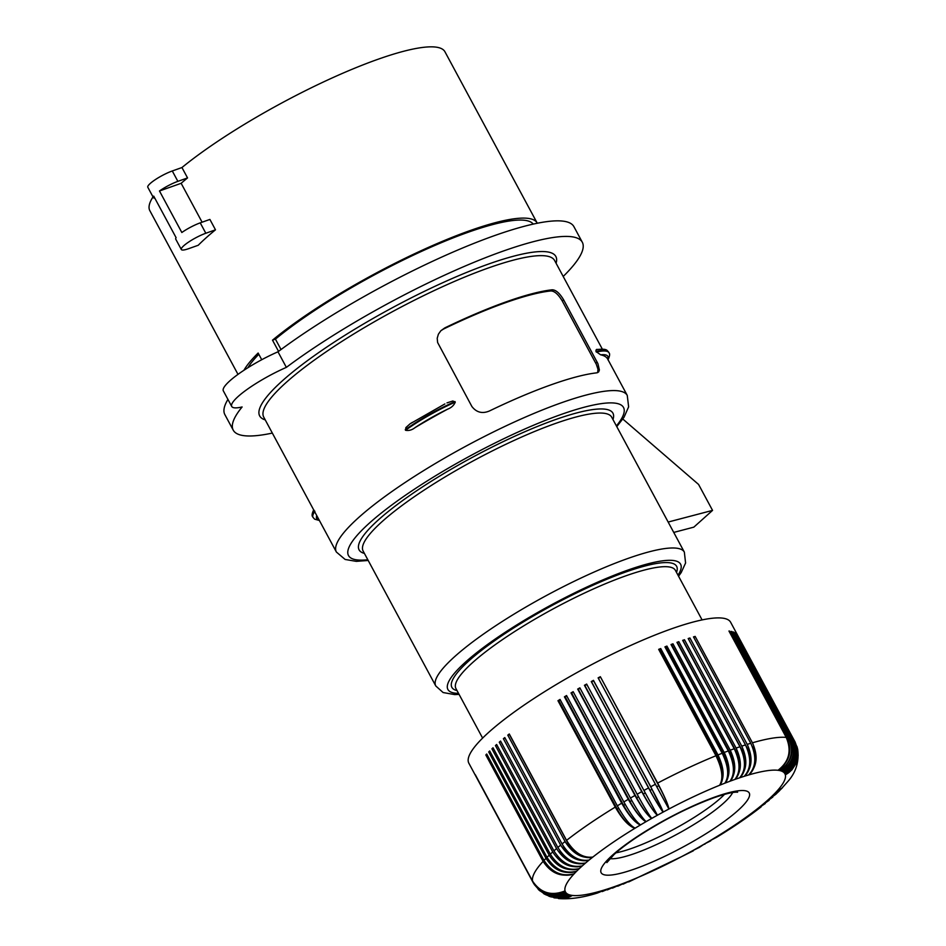<?xml version="1.0" encoding="UTF-8"?>
<svg xmlns="http://www.w3.org/2000/svg" width="946" height="946" viewBox="0 0 946 946"><rect width="100%" height="100%" fill="white"/><g stroke="black" fill="none" stroke-linecap="round" stroke-linejoin="round"><path stroke-width="1.42" d="M258.802 354.265A163.682 31.502 151.7 0 0 247.911 367.722M533.225 224.107A163.682 31.502 151.7 0 0 427.627 248.621A163.682 31.502 151.7 0 0 275.428 339.129L281.033 349.523M261.735 359.716L258.14 353.035A167.584 32.259 151.7 0 0 243.962 370.253M537.269 223.244A167.584 32.259 151.7 0 0 537.162 223.02A167.584 32.259 151.7 0 0 469.819 230.67A167.584 32.259 151.7 0 0 272.507 340.17L275.428 339.129M187.544 177.919L181.951 167.537L172.29 170.966L177.872 181.348L187.544 177.919A167.584 32.259 -28.3 0 0 181.147 183.299L159.472 190.986A18.021 3.465 -28.3 0 1 177.872 181.348M628.641 881.944L681.475 856.698A124.636 23.993 -28.3 0 1 630.781 880.442A21.628 9.519 67.2 0 1 629.256 881.637M622.835 419.043L698.574 484.447L712.551 510.391L668.148 522.05M623.118 884.143L625.566 882.523A21.628 10.501 68 0 1 623.863 883.777M623.331 884.061L630.781 880.442A124.636 23.993 -28.3 0 1 625.566 882.523A124.636 23.993 -28.3 0 1 620.47 884.463A21.628 11.447 68.7 0 1 618.601 885.787M558.388 898.523L565.188 898.298L572.377 895.424A21.628 20.138 91.8 0 1 567.423 897.636M506.394 301.762A165.183 31.797 -28.3 0 1 552.145 289.795C555.834 289.831 559.654 293.154 563.591 299.764L597.919 363.666L599.386 370.004L598.676 371.896L596.855 372.83A165.183 31.797 -28.3 0 0 551.104 384.797A165.183 31.797 -28.3 0 0 489.508 410.942C482.377 413.97 476.512 412.491 471.888 406.508L437.631 342.523L437.206 338.29L438.388 334.198L440.86 330.733L444.797 327.907A165.183 31.797 -28.3 0 1 506.394 301.762M600.663 354.821A165.183 31.797 -28.3 0 1 607.699 359.09A165.183 31.797 -28.3 0 1 607.746 359.196A57.363 11.045 -28.3 0 0 600.663 354.821L596.015 351.522A60.071 11.565 -28.3 0 1 608.692 352.219L608.964 352.74A60.071 11.565 -28.3 0 0 596.299 352.042M597.872 349.63C596.477 348.979 595.862 349.606 596.015 351.522M272.33 433.079A198.211 38.159 -28.3 0 1 233.248 430.17A198.211 38.159 -28.3 0 1 242.117 406.969A48.057 9.247 -28.3 0 1 231.735 406.473A48.057 9.247 -28.3 0 1 286.366 367.367L277.982 351.794A198.211 38.159 -28.3 0 1 459.827 249.165A198.211 38.159 -28.3 0 1 573.915 226.662L582.298 242.235A198.211 38.159 -28.3 0 1 563.201 276.469M231.735 406.473L223.351 390.899A48.057 9.247 -28.3 0 1 277.982 351.794M233.248 430.17L224.864 414.608A198.211 38.159 -28.3 0 1 227.939 399.425M286.366 367.367A198.211 38.159 -28.3 0 1 468.211 264.738A198.211 38.159 -28.3 0 1 582.298 242.235M215.487 229.819L205.826 233.248A18.021 3.465 -28.3 0 0 188.845 241.916A18.021 3.465 -28.3 0 0 181.325 249.508A18.021 3.465 -28.3 0 0 188.573 248.692L198.234 245.262A167.584 32.259 -28.3 0 1 215.487 229.819L209.906 219.437L200.233 222.866A18.021 3.465 -28.3 0 0 181.833 232.503L159.472 190.986M181.325 249.508L175.743 239.137A18.021 3.465 -28.3 0 1 176.086 237.659L153.725 196.141A18.021 3.465 -28.3 0 0 153.382 197.619L147.801 187.237A18.021 3.465 -28.3 0 1 155.31 179.645A18.021 3.465 -28.3 0 1 172.29 170.966M537.162 223.02L444.939 51.758A167.584 32.259 151.7 0 0 377.608 59.409A167.584 32.259 151.7 0 0 181.951 167.537M153.004 196.91A167.584 32.259 151.7 0 0 149.835 210.662L237.99 374.368M202.101 222.204L181.147 183.299M154.801 198.14A18.021 3.465 -28.3 0 1 153.382 197.619M553.848 897.742L561.983 898.132L570.426 895.093A21.628 20.457 96.7 0 1 565.069 897.376M554.368 897.86L563.792 898.44L572.377 895.424A124.636 23.993 -28.3 0 1 570.426 895.093A124.636 23.993 -28.3 0 1 568.759 894.597A21.628 20.729 103 0 1 562.965 896.938M272.507 340.17L278.55 351.368M444.797 327.907L443.52 329.054A162.771 31.336 -28.3 0 1 550.856 290.942L552.145 289.795M597.659 372.629L597.99 369.283L596.335 364.328L562.243 300.958C558.317 294.348 554.522 291.001 550.856 290.942M443.52 329.054L440.883 330.71M616.78 426.634L624.029 417.245L628.629 406.851L627.257 395.416A165.183 31.797 -28.3 0 0 560.883 402.961A165.183 31.797 -28.3 0 0 405.219 482.425A165.183 31.797 -28.3 0 0 336.386 552.038L316.827 515.712A165.183 31.797 -28.3 0 1 316.768 515.617L313.977 510.426M415.105 427.592A165.183 31.797 -28.3 0 1 447.695 409.133A57.363 11.045 151.7 0 0 415.105 427.592C412.007 430.016 408.814 430.915 405.55 430.276L405.858 427.604L410.079 423.82L444.892 403.942M447.695 409.133C451.431 407.679 453.962 405.337 455.274 402.109L452.85 400.986L446.973 402.89M412.314 422.401L410.233 423.725M558.826 898.582C570.166 899.41 582.925 897.588 597.103 893.119L601.751 890.754A21.628 14.911 72.5 0 1 599.137 892.35M617.703 886.201L620.47 884.463A124.636 23.993 -28.3 0 1 615.539 886.26A21.628 12.369 69.6 0 1 613.481 887.655M628.854 881.861L630.781 880.442M769.157 800.269L764.746 802.752A21.628 15.101 50.7 0 0 767.549 801.416M475.873 776.252A148.652 28.617 -28.3 0 1 475.838 776.193A148.652 28.617 -28.3 0 1 475.803 776.122L533.095 882.512A148.652 28.617 -28.3 0 1 532.704 881.577L475.424 775.188A148.652 28.617 -28.3 0 1 475.294 774.703L532.574 881.093A148.652 28.617 -28.3 0 1 543.11 861.357C551.08 873.477 561.451 877.616 574.198 873.761C561.995 877.025 551.932 872.579 544.009 860.399A148.652 28.617 -28.3 0 1 545.996 858.341L488.704 751.952A148.652 28.617 -28.3 0 1 489.709 750.958L547.001 857.336A148.652 28.617 -28.3 0 1 549.2 855.196C557.123 867.376 567.186 871.834 579.39 868.558C567.86 871.195 558.164 866.394 550.312 854.155A148.652 28.617 -28.3 0 1 552.724 851.944C560.611 864.147 570.509 868.771 582.393 865.815C571.23 868.109 561.747 863.13 553.93 850.856A148.652 28.617 -28.3 0 1 556.555 848.574C564.407 860.801 574.104 865.602 585.633 862.965C574.896 864.928 565.637 859.76 557.856 847.462A148.652 28.617 -28.3 0 1 560.671 845.097L503.39 738.708A148.652 28.617 -28.3 0 1 504.786 737.573L562.066 843.962A148.652 28.617 -28.3 0 1 565.081 841.538C572.862 853.836 582.121 859.015 592.87 857.052C583.02 858.306 574.257 852.736 566.559 840.367A148.652 28.617 -28.3 0 1 615.255 807.092C622.563 819.721 629.208 826.733 635.18 828.128C630.462 825.964 624.514 818.527 617.324 805.826A148.652 28.617 -28.3 0 1 621.711 803.189L564.431 696.8A148.652 28.617 -28.3 0 1 566.548 695.547L623.828 801.936A148.652 28.617 -28.3 0 1 628.298 799.311C635.487 812.023 641.435 819.449 646.142 821.613C642.736 818.692 637.509 810.84 630.438 798.069A148.652 28.617 -28.3 0 1 634.967 795.468L577.687 689.078A148.652 28.617 -28.3 0 1 578.775 688.463A148.652 28.617 -28.3 0 1 579.863 687.848L637.143 794.238A148.652 28.617 -28.3 0 1 641.731 791.672C648.79 804.455 654.017 812.307 657.423 815.227L643.93 790.454A148.652 28.617 -28.3 0 1 648.542 787.935L591.262 681.546A148.652 28.617 -28.3 0 1 593.473 680.351L650.765 786.741A148.652 28.617 -28.3 0 1 655.401 784.258L598.12 677.868A148.652 28.617 -28.3 0 1 600.343 676.697L657.636 783.087A148.652 28.617 -28.3 0 1 715.956 755.748L658.676 649.358A148.652 28.617 -28.3 0 1 660.71 648.542L717.99 754.932A148.652 28.617 -28.3 0 1 722.212 753.253L664.932 646.863A148.652 28.617 -28.3 0 1 666.918 646.083L724.198 752.472A148.652 28.617 -28.3 0 1 728.314 750.911L671.021 644.522A148.652 28.617 -28.3 0 1 672.961 643.8L730.241 750.19A148.652 28.617 -28.3 0 1 734.226 748.735L676.946 642.346A148.652 28.617 -28.3 0 1 678.814 641.684L736.106 748.073A148.652 28.617 -28.3 0 1 739.961 746.737C746.063 759.969 745.956 770.328 739.618 777.813C747.056 769.961 747.766 759.402 741.77 746.134A148.652 28.617 -28.3 0 1 745.483 744.928L688.191 638.538A148.652 28.617 -28.3 0 1 689.93 637.982L747.222 744.372A148.652 28.617 -28.3 0 1 750.769 743.284L693.489 636.895A148.652 28.617 -28.3 0 1 695.156 636.41L752.437 742.799A148.652 28.617 -28.3 0 1 786.232 737.419L728.952 631.029A148.652 28.617 -28.3 0 1 729.756 631.136L787.037 737.525A148.652 28.617 -28.3 0 1 788.621 737.785L731.329 631.396A148.652 28.617 -28.3 0 1 732.027 631.561L789.319 737.951A148.652 28.617 -28.3 0 1 790.667 738.353L733.375 631.963A148.652 28.617 -28.3 0 1 733.966 632.2L791.246 738.59A148.652 28.617 -28.3 0 1 792.358 739.122L735.077 632.732A148.652 28.617 -28.3 0 1 735.55 633.028L792.831 739.417A148.652 28.617 -28.3 0 1 793.706 740.103C799.252 753.418 796.047 764.262 784.068 772.646C796.26 764.474 799.595 753.749 794.061 740.458A148.652 28.617 -28.3 0 1 794.687 741.262C800.233 754.577 796.958 765.361 784.849 773.651A21.628 21.202 -14.8 0 0 791.187 768.625M695.156 636.41L693.785 637.45M752.437 742.799C758.337 756.091 757.072 766.816 748.629 774.963A21.628 16.413 -105.1 0 0 752.295 746.5M797.383 747.931L798.164 755.346L796.307 763.162L791.849 769.914L785.334 774.809A21.628 21.119 -1.1 0 0 791.258 770.34M612.405 888.128L615.539 886.26A124.636 23.993 -28.3 0 1 610.761 887.916A21.628 13.256 70.5 0 1 608.526 889.37M794.061 740.458L736.65 634.139M792.831 739.417C798.377 752.72 795.089 763.517 782.992 771.806A124.636 23.993 -28.3 0 1 784.068 772.646A21.628 21.214 -30.1 0 0 790.856 766.958M648.542 787.935C655.543 800.754 660.414 808.806 663.146 812.094A21.628 0.981 -117.8 0 0 651.995 789.271L593.603 680.813A21.628 4.162 151.7 0 0 591.605 681.889L650.008 790.348A21.628 4.162 -28.3 0 1 651.002 789.815A21.628 4.162 -28.3 0 1 651.995 789.271M612.63 888.058L620.47 884.463M712.551 510.391L693.832 527.147L673.741 532.421M560.671 845.097C568.499 857.372 577.982 862.35 589.133 860.044A21.628 15.857 -130.5 0 1 563.532 846.587A21.628 4.162 -28.3 0 1 563.603 846.528M607.249 889.914L610.761 887.916A124.636 23.993 -28.3 0 1 606.161 889.406A21.628 14.107 71.4 0 1 603.737 890.931M607.474 889.843L615.539 886.26M562.066 843.962C569.799 856.296 578.822 861.652 589.133 860.044A124.636 23.993 -28.3 0 1 592.87 857.052A21.628 15.101 -129.3 0 1 567.872 843.087L509.468 734.616A21.628 4.162 -28.3 0 1 509.575 734.534M533.568 883.363L539.22 889.997L547.403 894.207L556.638 894.94L565.531 892.066A21.628 21.179 134.8 0 1 558.01 894.585M534.218 884.439L539.859 890.825L548.077 895.082L557.36 895.874L566.311 893.083A21.628 21.084 121.7 0 1 559.453 895.543M768.98 800.422L761.246 805.673A21.628 14.296 51.7 0 0 763.895 804.467M643.93 790.454L586.638 684.064A148.652 28.617 -28.3 0 0 584.439 685.282L584.9 685.566A21.628 4.162 -28.3 0 1 586.863 684.478M693.182 850.832L692.957 850.501A124.636 23.993 -28.3 0 1 687.234 853.623A124.636 23.993 -28.3 0 1 681.475 856.698L693.193 850.88A21.628 21.628 0 0 0 693.359 850.738A21.628 21.628 0 0 0 693.453 850.679M557.856 847.462L500.564 741.073A148.652 28.617 -28.3 0 0 499.263 742.184L500.86 741.617M745.483 744.928C751.526 758.172 751.112 768.637 744.218 776.311A21.628 15.68 -106.4 0 0 746.902 747.577L745.755 745.448M600.343 676.697L658.759 785.688A21.628 4.162 151.7 0 0 657.754 786.209A21.628 4.162 151.7 0 0 656.76 786.741L668.905 809.019A21.628 2.093 -117.2 0 0 658.759 785.688M657.636 783.087C664.423 796.012 668.183 804.656 668.905 809.019A124.636 23.993 -28.3 0 1 719.599 785.275A21.628 11.447 -111.3 0 0 718.144 757.971A21.628 4.162 151.7 0 0 717.257 758.325M532.574 881.093C540.639 893.059 551.459 896.323 565.046 890.907A21.628 21.214 149.9 0 1 556.768 893.438M741.77 746.134L684.478 639.744L683.142 640.844L741.534 749.315A21.628 4.162 151.7 0 0 741.262 749.398M736.106 748.073C742.161 761.317 741.735 771.782 734.841 779.457A124.636 23.993 -28.3 0 1 739.618 777.813A21.628 14.911 -107.5 0 0 741.534 749.315M602.235 891.558L606.161 889.406A124.636 23.993 -28.3 0 1 601.751 890.754A124.636 23.993 -28.3 0 1 572.377 895.424M765.279 803.509L761.246 805.673A124.636 23.993 -28.3 0 1 757.521 808.664A21.628 13.457 52.7 0 0 760.005 807.577M475.838 776.193L468.849 763.209A148.652 28.617 -28.3 0 1 571.786 675.491A148.652 28.617 -28.3 0 1 730.631 622.255L737.62 635.239A148.652 28.617 -28.3 0 1 737.644 635.298L797.1 746.902L798.057 754.932L796.225 762.854L791.814 769.748L785.334 774.809A124.636 23.993 -28.3 0 1 776.181 791.956A21.628 17.868 45 0 0 779.693 790.04M641.731 791.672L584.439 685.282M739.961 746.737L682.669 640.347A148.652 28.617 -28.3 0 1 684.478 639.744M793.706 740.103L736.414 633.714A148.652 28.617 -28.3 0 1 736.78 634.068M794.687 741.262L737.407 634.872A148.652 28.617 -28.3 0 1 737.62 635.239M617.915 886.13L625.566 882.523M602.46 891.487L610.761 887.916M597.364 893.048L606.161 889.406M597.588 892.977L601.751 890.754M615.917 852.854A72.073 13.871 151.7 0 0 680.363 825.657A72.073 13.871 151.7 0 0 724.506 794.38M699.129 847.51L692.957 850.501A124.636 23.993 -28.3 0 0 698.633 847.32A21.628 1.242 61.1 0 0 699.035 847.557A21.628 21.628 0 0 0 699.224 847.45A21.628 21.628 0 0 0 699.271 847.427M699.082 847.581L704.238 844.104A21.628 2.341 60.5 0 0 704.829 844.234A21.628 2.341 60.5 0 0 704.9 844.175M710.801 840.758L709.772 840.864A21.628 3.441 59.9 0 0 710.552 840.876A21.628 3.441 59.9 0 0 710.635 840.828M710.647 840.876L704.238 844.104A124.636 23.993 -28.3 0 1 698.633 847.32M716.465 837.364L709.772 840.864A124.636 23.993 -28.3 0 1 704.238 844.104M716.311 837.482L715.2 837.588A21.628 4.541 59.3 0 0 716.193 837.494A21.628 4.541 59.3 0 0 716.276 837.447A21.628 21.628 0 0 1 716.193 837.494M761.199 806.784L761.022 806.938C748.44 816.8 733.682 826.899 716.725 837.234L715.2 837.588A124.636 23.993 -28.3 0 1 709.772 840.864M761.022 806.938L757.521 808.664A124.636 23.993 -28.3 0 1 715.2 837.588M765.101 803.662L757.521 808.664M772.823 797.052L764.746 802.752A124.636 23.993 -28.3 0 1 761.246 805.673M772.646 797.23L767.986 799.914A21.628 15.857 49.5 0 0 770.966 798.436M776.288 793.883L767.986 799.914A124.636 23.993 -28.3 0 1 764.746 802.752M776.098 794.061L770.99 797.159A21.628 16.567 48.2 0 0 774.135 795.551M779.528 790.738L773.722 794.51A21.628 17.241 46.7 0 0 777.044 792.748M779.338 790.927L775.271 794.735L770.99 797.159A124.636 23.993 -28.3 0 1 767.986 799.914M782.567 787.604L778.12 791.968L773.722 794.51A124.636 23.993 -28.3 0 1 770.99 797.159M782.377 787.805L776.181 791.956A124.636 23.993 -28.3 0 1 773.722 794.51M797.667 749.066C799.311 761.613 795.976 772.504 787.64 781.739L781.479 788.633L776.181 791.956M794.936 741.688C800.458 754.967 797.1 765.621 784.849 773.651A124.636 23.993 -28.3 0 1 785.334 774.809M792.358 739.122C797.927 752.448 794.806 763.339 782.992 771.806A21.628 21.179 -45.2 0 0 790.265 765.326M791.246 738.59C796.804 751.904 793.588 762.748 781.621 771.132A21.628 21.084 -58.3 0 0 789.413 763.67M789.319 737.951C794.888 751.278 791.767 762.169 779.953 770.623A21.628 20.942 -68.8 0 0 788.29 761.968M790.667 738.353C796.248 751.692 793.233 762.606 781.621 771.132A124.636 23.993 -28.3 0 1 782.992 771.806M788.621 737.785C794.226 751.124 791.341 762.062 779.953 770.623A124.636 23.993 -28.3 0 1 781.621 771.132M787.037 737.525C792.63 750.852 789.614 761.767 778.002 770.292A21.628 20.729 -77 0 0 786.859 760.158M786.232 737.419C791.873 750.757 789.13 761.719 778.002 770.292A124.636 23.993 -28.3 0 1 779.953 770.623M689.93 637.982L688.499 639.106M747.222 744.372C753.17 757.651 752.165 768.294 744.218 776.311A124.636 23.993 -28.3 0 1 748.629 774.963A124.636 23.993 -28.3 0 1 778.002 770.292M750.769 743.284C756.776 756.552 756.055 767.111 748.629 774.963M678.814 641.684L677.561 642.76L735.964 751.219A21.628 14.107 -108.6 0 1 734.841 779.457C740.6 772.184 740.399 761.944 734.226 748.735M730.241 750.19C736.355 763.422 736.236 773.769 729.91 781.254A21.628 13.256 -109.5 0 0 730.194 753.312L671.802 644.841L672.961 643.8M666.918 646.083L665.854 647.099L724.258 755.558A21.628 4.162 151.7 0 0 723.513 755.842M724.198 752.472C730.371 765.681 730.572 775.921 724.825 783.193A21.628 12.369 -110.4 0 0 724.258 755.558M728.314 750.911C734.534 764.096 735.066 774.206 729.91 781.254A124.636 23.993 -28.3 0 1 734.841 779.457M722.212 753.253C728.491 766.414 729.366 776.394 724.825 783.193A124.636 23.993 -28.3 0 1 729.91 781.254M665.854 647.099A21.628 4.162 151.7 0 0 665.192 647.348M717.99 754.932C724.222 768.117 724.754 778.227 719.599 785.275A124.636 23.993 -28.3 0 1 724.825 783.193M660.71 648.542L659.74 649.512L718.144 757.971M659.74 649.512A21.628 4.162 151.7 0 0 658.924 649.831M715.956 755.748C722.295 768.885 723.513 778.724 719.599 785.275M650.765 786.741L663.146 812.094A21.628 1.242 -118.9 0 1 650.008 790.348M655.401 784.258L668.905 809.019A124.636 23.993 -28.3 0 0 663.146 812.094A124.636 23.993 -28.3 0 0 657.423 815.227A21.628 2.341 -119.5 0 1 643.304 794.025L584.9 685.566M598.12 677.868L598.357 678.27A21.628 4.162 -28.3 0 1 600.355 677.218M598.357 678.27L656.76 786.741M637.143 794.238C644.143 807.056 649.015 815.109 651.759 818.396A21.628 3.441 -120.1 0 1 636.658 797.762A21.628 4.162 -28.3 0 1 637.628 797.206A21.628 4.162 -28.3 0 1 638.491 796.721M580.087 688.262A21.628 4.162 151.7 0 0 578.254 689.303L636.658 797.762M634.967 795.468C642.098 808.215 647.691 815.854 651.759 818.396A124.636 23.993 -28.3 0 1 657.423 815.227M630.438 798.069L573.158 691.68A148.652 28.617 -28.3 0 0 571.006 692.921L571.68 693.075A21.628 4.162 -28.3 0 1 573.382 692.094M623.828 801.936C630.958 814.672 636.552 822.322 640.608 824.865A21.628 5.617 -121.3 0 1 623.615 805.353L565.211 696.895L564.431 696.8M628.298 799.311L571.006 692.921M621.711 803.189C628.96 815.854 635.263 823.079 640.608 824.865A124.636 23.993 -28.3 0 1 646.142 821.613A21.628 4.541 -120.7 0 1 630.083 801.546A21.628 4.162 -28.3 0 1 631.041 800.978A21.628 4.162 -28.3 0 1 631.798 800.541M571.68 693.075L630.083 801.546M566.772 695.96A21.628 4.162 151.7 0 0 565.211 696.895M617.324 805.826L560.044 699.437A148.652 28.617 -28.3 0 0 557.963 700.702L558.85 700.726L617.253 809.197A21.628 6.681 -122 0 0 635.18 828.128A124.636 23.993 -28.3 0 1 640.608 824.865M560.269 699.863A21.628 4.162 151.7 0 0 558.85 700.726M615.255 807.092L557.963 700.702M566.559 840.367L509.279 733.978A148.652 28.617 -28.3 0 0 507.789 735.148L509.468 734.616M565.081 841.538L507.789 735.148M503.39 738.708L505.093 738.14M562.953 845.511L563.532 846.587M556.555 848.574L499.263 742.184M547.001 857.336C554.888 869.551 564.774 874.175 576.658 871.207A124.636 23.993 -28.3 0 1 579.39 868.558A124.636 23.993 -28.3 0 1 582.393 865.815A124.636 23.993 -28.3 0 1 585.633 862.965A21.628 16.567 -131.8 0 1 559.961 850.868M553.93 850.856L496.638 744.478A148.652 28.617 -28.3 0 0 495.444 745.554L496.922 744.999M552.724 851.944L495.444 745.554M582.393 865.815A21.628 17.241 -133.3 0 1 557.3 855.905M550.312 854.155L493.02 747.766A148.652 28.617 -28.3 0 0 491.92 748.818L493.292 748.274M549.2 855.196L491.92 748.818M579.39 868.558A21.628 17.868 -135 0 1 555.148 860.813M545.996 858.341C553.942 870.486 564.171 874.778 576.658 871.207A21.628 18.435 -137 0 1 553.528 865.543M488.704 751.952L489.981 751.443M544.009 860.399L486.717 754.009A148.652 28.617 -28.3 0 0 485.83 754.967L486.977 754.482M532.704 881.577C540.757 893.509 551.542 896.619 565.046 890.907A124.636 23.993 -28.3 0 1 574.198 873.761A21.628 18.967 -139.3 0 1 552.464 870.024M543.11 861.357L485.83 754.967M533.095 882.512C541.147 894.467 551.956 897.648 565.531 892.066A124.636 23.993 -28.3 0 1 565.046 890.907M538.215 889.37L544.045 893.651L551.719 896.016L558.648 895.838L566.311 893.083A124.636 23.993 -28.3 0 1 565.531 892.066M539.007 890.139L545.996 894.869L552.677 896.761L559.654 896.619L567.387 893.923A21.628 20.942 111.2 0 1 561.096 896.335M543.607 893.603L549.591 896.264L555.243 897.092L560.943 896.489L567.387 893.923A124.636 23.993 -28.3 0 1 566.311 893.083M544.364 894.065L550.785 896.843L556.485 897.695L562.243 897.115L568.759 894.597A124.636 23.993 -28.3 0 1 567.387 893.923M548.917 896.24L559.441 898.262L565.105 897.364L570.426 895.093M549.567 896.477L559.051 897.73L568.759 894.597M459.082 694.388L454.695 694.589L443.106 692.543L435.775 685.956L363.122 551.033A141.155 27.174 -28.3 0 1 421.951 491.542A141.155 27.174 -28.3 0 1 554.971 423.631A141.155 27.174 -28.3 0 1 611.695 417.186L684.348 552.121L685.59 563L681.191 572.567L678.554 576.22M435.775 685.956A141.155 27.174 -28.3 0 1 494.604 626.477A141.155 27.174 -28.3 0 1 627.624 558.566A141.155 27.174 -28.3 0 1 684.348 552.121M367.828 559.76A156.173 30.059 -28.3 0 1 471.758 455.05A156.173 30.059 -28.3 0 1 616.39 425.925M313.67 509.87L263.733 417.103A165.183 31.797 -28.3 0 1 332.566 347.489A165.183 31.797 -28.3 0 1 488.231 268.025A165.183 31.797 -28.3 0 1 554.604 260.493L602.33 349.133M205.826 233.248L200.233 222.866M265.223 419.882A168.187 32.377 -28.3 0 1 318.152 352.976A168.187 32.377 -28.3 0 1 488.278 264.147A168.187 32.377 -28.3 0 1 556.094 263.26M595.779 363.24L597.115 362.034M562.243 300.958L563.591 299.764M314.9 511.419A60.071 11.565 -28.3 0 0 313.031 517.391L312.759 516.883A60.071 11.565 -28.3 0 1 314.616 510.899M319.098 519.933A57.363 11.045 -28.3 0 1 316.768 515.617M455.274 402.109A60.071 11.565 151.7 0 0 405.55 430.276M455.002 401.589A60.071 11.565 151.7 0 0 405.266 429.756M364.399 553.398A144.159 27.753 -28.3 0 1 472.858 457.084A144.159 27.753 -28.3 0 1 612.961 419.563M784.068 772.646A124.636 23.993 -28.3 0 1 784.849 773.651M457.024 690.58A127.639 24.572 -28.3 0 1 494.971 640.442A127.639 24.572 -28.3 0 1 625.353 572.141A127.639 24.572 -28.3 0 1 676.508 572.401M482.614 738.093L455.913 688.511A124.636 23.993 -28.3 0 1 507.86 635.984A124.636 23.993 -28.3 0 1 625.306 576.019A124.636 23.993 -28.3 0 1 675.385 570.332L702.086 619.914M458.526 693.359A132.144 25.436 -28.3 0 1 487.06 644.841A132.144 25.436 -28.3 0 1 627.505 570.213A132.144 25.436 -28.3 0 1 677.998 575.18M585.633 862.965A124.636 23.993 -28.3 0 1 589.133 860.044M739.618 777.813A124.636 23.993 -28.3 0 1 744.218 776.311M634.943 868.889A84.088 16.188 -28.3 0 1 605.925 861.688A84.088 16.188 -28.3 0 1 688.416 808.073A84.088 16.188 -28.3 0 1 715.448 796.828A84.088 16.188 -28.3 0 1 737.809 810.627A84.088 16.188 -28.3 0 1 634.943 868.889M646.142 821.613A124.636 23.993 -28.3 0 1 651.759 818.396M592.87 857.052A124.636 23.993 -28.3 0 1 635.18 828.128M574.198 873.761A124.636 23.993 -28.3 0 1 576.658 871.207M732.653 792.547A72.073 13.871 -28.3 0 1 683.154 830.848A72.073 13.871 -28.3 0 1 635.097 853.363A72.073 13.871 -28.3 0 1 609.91 858.637M729.603 753.524A21.628 4.162 -28.3 0 1 730.194 753.312M645.267 792.949A21.628 4.162 151.7 0 0 644.285 793.481A21.628 4.162 151.7 0 0 643.304 794.025M625.2 804.407A21.628 4.162 151.7 0 0 624.549 804.786A21.628 4.162 151.7 0 0 623.615 805.353M618.708 808.31A21.628 4.162 151.7 0 0 618.176 808.629A21.628 4.162 151.7 0 0 617.253 809.197M336.386 552.038L345.124 559.453L356.275 561.356L368.207 560.47M627.257 395.416L607.699 359.09M313.031 517.391L314.64 519.165L319.393 520.489M312.759 516.883C311.648 515.818 311.979 513.442 313.753 509.752M596.725 349.571C607.628 348.4 606.788 350.398 608.692 352.219M607.982 359.87C609.744 356.145 610.075 353.769 608.964 352.74M606.871 862.61L614.096 854.486C619.512 849.508 626.879 843.891 636.173 837.636C662.212 820.572 688.12 807.281 713.875 797.774C724.754 794.037 732.263 792.169 736.378 792.157L737.632 792.204"/></g></svg>
